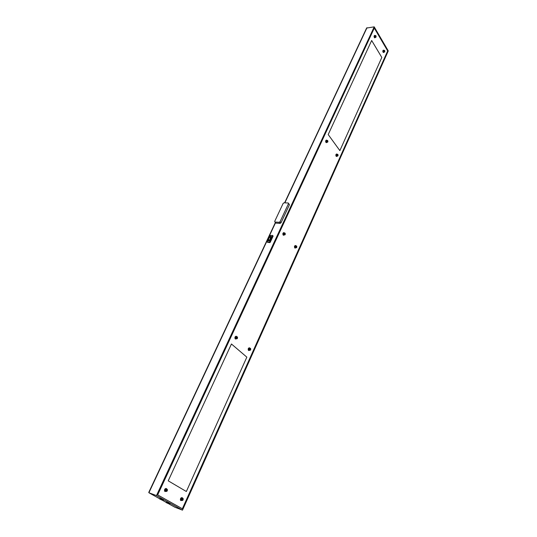<?xml version="1.0" encoding="UTF-8"?>
<svg xmlns="http://www.w3.org/2000/svg" width="537" height="537" viewBox="0 0 537 537"><rect width="100%" height="100%" fill="white"/><g stroke="black" fill="none" stroke-linecap="round" stroke-linejoin="round"><path stroke-width="0.81" d="M374.202 26.85L156.468 495.591L182.493 510.15L388.271 50.908L374.202 26.85L366.61 28.058L284.617 202.832M374.302 28.092L157.643 494.892L182.358 508.767L157.67 494.906L374.302 28.092L387.68 50.934L182.358 508.767M149.239 491.979L148.903 492.751L156.468 495.591M174.854 507.223L182.493 510.15M163.208 500.591L163.402 500.169L160.422 498.685L159.804 498.524L159.61 498.947L163.208 500.591L159.61 498.947M169.705 504.216L169.9 503.8L166.953 502.337L166.336 502.169L166.141 502.585L169.705 504.216L166.141 502.585M161.932 500.061L160.61 499.403L161.932 500.061M168.443 503.693L167.135 503.041L168.443 503.693M339.867 150.615L328.201 134.559L371.671 40.483L381.82 57.472L339.867 150.615M231.447 343.989L246.852 357.152L231.44 343.995L168.222 480.83L186.346 491.503L246.839 357.145L186.346 491.503M371.664 40.497L381.82 57.472L339.861 150.602M166.269 488.878C165.215 488.892 164.778 489.576 164.94 490.932L165.738 491.221M166.369 490.1L166.537 490.972L167.067 489.959L166.369 490.1M166.282 490.771L167.02 490.482L166.685 489.858M375.37 35.603L374.933 35.657L374.732 37.503L375.074 37.462M375.551 36.127L375.658 36.959L375.578 36.147M375.517 36.677L375.866 36.281M326.415 140.097C325.516 140.56 325.395 141.379 326.053 142.547L326.201 142.547C325.523 141.077 325.731 140.298 326.811 140.204L326.744 140.459C325.899 140.533 325.737 141.144 326.268 142.298L326.764 142.285M327.221 141.016L327.342 141.862L327.651 141.13L327.174 141.016M327.651 141.13L327.147 141.083M327.268 141.647L327.275 141.137M284.382 233.058L284.207 233.045C283.254 232.937 282.992 233.541 283.429 234.85L284.073 234.897M284.516 233.682L284.65 234.541L285.019 233.743L284.516 233.682M284.838 234.34L284.637 233.709M284.905 233.723L284.496 233.676M236.448 336.686C235.448 336.592 235.112 337.216 235.434 338.558L236.186 338.699M236.669 337.531L236.817 338.397L237.247 337.518L236.669 337.531M236.569 338.182L236.851 337.424M182.09 498C181.076 498.034 180.66 498.712 180.828 500.034L181.56 500.309M182.224 499.209L182.385 500.061L182.889 499.068L182.224 499.209M182.124 499.86L182.849 499.578L182.513 498.974M182.459 499.437L182.822 499.538M384.103 50.391L383.66 50.431L383.774 52.21M384.27 50.908L384.371 51.72L384.62 51.062L384.257 50.901M384.21 51.445L384.606 51.062M337.249 154.327L336.934 154.327C336.108 154.401 335.947 155.005 336.451 156.133L336.927 156.133M337.404 154.891L337.518 155.723L337.82 154.992L337.404 154.891M337.82 154.992L337.444 154.992L337.827 155.133M337.437 155.502L337.451 155.133M295.974 245.926L295.766 245.912C294.847 245.818 294.598 246.409 295.014 247.691L295.612 247.745M296.088 246.557L296.216 247.396L296.572 246.604L296.115 246.564M296.404 247.195L296.189 246.57M249.658 348.204C248.691 348.13 248.369 348.748 248.685 350.064L249.376 350.198M249.893 349.05L250.034 349.896L250.45 349.03L249.893 349.05M249.786 349.681L250.074 348.949M166.228 488.489C164.906 488.556 164.356 489.435 164.577 491.12L165.074 491.543M166.812 489.106L166.416 488.563C165.081 488.583 164.517 489.449 164.725 491.174L165.926 491.449M374.665 35.368C373.893 35.925 373.859 36.731 374.558 37.771L374.853 37.805M375.188 35.623L374.96 35.402C374.061 35.737 373.974 36.523 374.705 37.751L375.336 37.436M326.053 142.547L326.449 142.661M326.201 142.547L327.046 142.285M283.845 232.602C282.824 232.964 282.603 233.79 283.174 235.085L283.643 235.287M284.462 233.004L284.315 232.803C283.1 232.662 282.771 233.427 283.328 235.099L284.321 234.978M236.179 336.249C235.031 336.491 234.682 337.337 235.125 338.773L235.649 339.075M236.797 336.719L236.569 336.417C235.3 336.296 234.87 337.088 235.28 338.8L236.401 338.854M182.056 497.618C180.774 497.698 180.244 498.571 180.472 500.222L180.942 500.612M182.62 498.235L182.231 497.692C180.942 497.732 180.405 498.598 180.62 500.276L181.775 500.511M383.398 50.149C382.646 50.686 382.606 51.471 383.277 52.498L383.559 52.532M383.908 50.404L383.687 50.183C382.807 50.505 382.72 51.27 383.418 52.485L384.029 52.183M336.625 153.978C335.739 154.421 335.612 155.22 336.243 156.381L336.618 156.482M337.202 154.327L336.994 154.079C335.947 154.179 335.746 154.945 336.39 156.374L337.196 156.133M295.424 245.483C294.43 245.832 294.209 246.644 294.766 247.919L295.202 248.107M296.028 245.892L295.867 245.664C294.699 245.55 294.383 246.308 294.914 247.933L295.867 247.805M249.41 347.781C248.289 348.023 247.953 348.855 248.383 350.272L248.866 350.554M250.007 348.258L249.772 347.942C248.55 347.848 248.141 348.634 248.537 350.299L249.604 350.332M280.066 221.7L279.166 222.305L274.964 222.043L274.702 221.372L283.147 203.402L284.026 202.805L288.241 202.993L288.49 203.637L280.066 221.7L281.026 222.788L289.436 204.738L288.49 203.637M274.998 222.043L275.964 223.123L280.133 223.385L281.026 222.788M288.557 203.362L289.436 204.738M275.964 223.123L275.602 222.714M269.071 237.226L266.996 241.657L269.373 242.187L272.709 235.723L272.561 235.374L269.876 235.508L268.171 240.308L269.212 240.724L269.916 239.891L270.769 236.293L269.245 236.542L268.413 239.77M272.742 235.568L273.098 236.152L270.225 242.315L269.775 242.61L269.373 242.187M267.352 242.234L269.775 242.61M269.453 236.226L268.097 240.328L268.339 240.918L269.91 240.542L271.581 236.978L271.313 236.455M270.836 236.314L271.413 236.797L271.01 236.703L270.165 240.005L268.419 239.77L268.319 240.65M271.581 236.978L271.581 236.582M159.69 498.772L148.903 492.751L275.562 222.68M284.865 202.845L367.006 27.702M174.981 507.29L169.303 504.129M166.222 502.41L162.805 500.504M167.443 490.18L167.094 489.18C166.04 489.194 165.597 489.878 165.765 491.234L167.121 491.04M167.128 489.341C163.946 490.355 168.235 492.818 167.128 489.341M166.537 490.516L166.926 490.657M166.658 489.952L167.047 490.093M375.9 35.751L375.517 37.415L376.014 37.16M375.987 35.865C374.195 35.207 376.544 39.194 375.987 35.865M375.558 36.482L375.927 36.442M327.745 140.694L327.55 140.446C326.697 140.513 326.536 141.13 327.067 142.285L327.758 142.016M327.718 140.66C325.644 140.311 328.389 144.057 327.718 140.66M327.255 141.587L327.63 141.58M327.281 141.278L327.657 141.271M327.248 141.13L327.59 141.124M285.221 233.447L285.019 233.105C284.066 232.998 283.805 233.595 284.241 234.911L285.134 234.649M285.087 233.226C282.737 233.192 285.865 236.669 285.087 233.226M284.61 234.179L284.993 234.206M284.637 233.85L285.019 233.884M237.549 337.424L237.267 336.833C236.273 336.739 235.931 337.364 236.253 338.713L237.354 338.464M237.307 336.961C234.635 337.317 238.213 340.431 237.307 336.961M236.75 338.088L237.092 338.149M236.824 337.927L237.206 338.001M236.851 337.585L237.233 337.652M183.258 499.182L182.916 498.302C181.902 498.336 181.479 499.014 181.647 500.336L182.875 500.209M182.949 498.464C179.902 499.491 184.003 501.847 182.949 498.464M182.372 499.605L182.755 499.752M182.486 499.061L182.869 499.202M384.606 50.532L384.224 52.17L384.7 51.928M384.687 50.639C382.955 50.042 385.224 53.888 384.687 50.639M384.27 51.243L384.633 51.203M337.907 154.562L337.726 154.327C336.9 154.401 336.739 154.998 337.243 156.133L337.907 155.891M337.887 154.528C335.88 154.233 338.532 157.844 337.887 154.528M337.431 155.435L337.8 155.435M296.76 246.295L296.572 245.98C295.652 245.886 295.404 246.483 295.82 247.758L296.652 247.53M296.639 246.1C294.377 246.107 297.384 249.457 296.639 246.1M296.162 247.027L296.545 247.06M296.189 246.705L296.572 246.738M250.732 348.889L250.47 348.359C249.51 348.285 249.181 348.909 249.497 350.218L250.517 350.017M250.511 348.486C247.946 348.875 251.376 351.869 250.511 348.486M249.96 349.587L250.309 349.654M250.027 349.426L250.41 349.5M250.061 349.09L250.443 349.164M279.166 222.305L280.133 223.385M270.225 242.315L269.829 241.885M273.098 236.152L272.709 235.723M270.742 236.293L269.426 236.361M270.843 237.743L269.084 237.582M148.756 492.422L275.387 222.506M164.94 490.932L165.765 491.234C166.933 491.731 167.457 491.133 167.343 489.449M166.604 490.294L166.994 490.442M374.732 37.503L375.517 37.415L375.712 35.57M326.268 142.298L327.067 142.285C327.892 142.298 328.1 141.734 327.691 140.58L327.55 140.446M327.174 141.11L327.557 141.103M283.429 234.85L284.241 234.911C285.248 235.018 285.509 234.421 285.04 233.125L285.019 233.105M235.434 338.558L236.253 338.713C237.354 338.988 237.723 338.397 237.367 336.941M180.828 500.034L181.647 500.336C182.775 500.786 183.271 500.189 183.144 498.551M383.445 52.237L384.224 52.17L384.432 50.357M384.25 51.096L384.62 51.062M336.451 156.133L337.243 156.133C338.048 156.139 338.256 155.576 337.86 154.448L337.726 154.327M295.014 247.691L295.82 247.758C296.786 247.846 297.048 247.262 296.592 246L296.572 245.98M248.685 350.064L249.497 350.218C250.557 350.466 250.913 349.876 250.557 348.459M274.964 222.043L275.931 223.123"/></g></svg>
